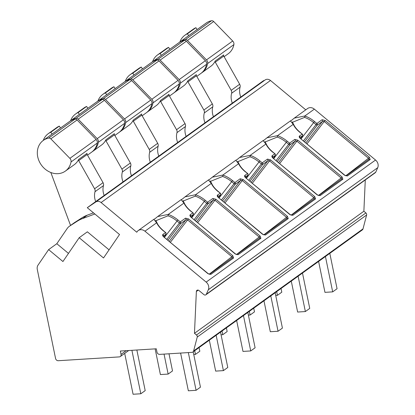 <?xml version="1.0" encoding="UTF-8"?>
<svg xmlns="http://www.w3.org/2000/svg" width="415" height="415" viewBox="0 0 415 415"><rect width="100%" height="100%" fill="white"/><g stroke="black" fill="none" stroke-linecap="round" stroke-linejoin="round"><path stroke-width="0.62" d="M192.902 352.019A2.516 2.122 -125.8 0 0 193.623 350.94L197.234 337.058A1.883 1.593 -125.8 0 0 196.503 334.998L194.474 333.312L196.362 291.491A1.883 1.593 54.2 0 1 196.954 290.329A1.883 1.593 54.2 0 1 198.972 290.521L203.874 294.603A1.883 1.593 -125.8 0 0 205.892 294.795A1.883 1.593 -125.8 0 0 206.348 294.219L208.32 289.753A6.287 5.307 -125.8 0 0 206.162 282.107L144.954 231.202A6.287 5.307 -125.8 0 0 138.237 230.558A6.287 5.307 -125.8 0 0 137.137 231.689L136.774 232.224L101.089 202.546A5.027 4.243 -125.8 0 0 95.808 201.97L87.285 207.702L119.53 234.517L103.522 257.964L79.182 237.722L62.935 261.528L48.617 249.617L38.04 265.118A6.287 5.307 -125.8 0 0 37.283 269.434L55.563 358.472A2.516 2.122 -125.8 0 0 58.261 360.718L119.328 356.9A2.516 2.122 -125.8 0 0 120.309 356.552A2.516 2.122 -125.8 0 0 121.05 354.379L120.36 351.038L156.284 348.797L156.969 352.133A2.516 2.122 -125.8 0 0 159.666 354.379L191.917 352.361A2.516 2.122 -125.8 0 0 192.902 352.019L362.295 229.946A2.516 2.122 -125.8 0 0 363.016 228.867L366.627 214.986A1.883 1.593 -125.8 0 0 365.895 212.931L363.872 211.245L365.283 179.934M205.892 294.795L375.285 172.728A1.883 1.593 -125.8 0 0 375.746 172.152L377.717 167.686A6.287 5.307 -125.8 0 0 375.554 160.04L314.347 109.135A6.287 5.307 -125.8 0 0 307.629 108.491L294.256 118.13L304.854 115.977A17.041 8.731 -145.7 0 1 314.492 121.507L316.878 123.488L303.474 140.846M305.772 109.83L270.481 80.479A5.027 4.243 -125.8 0 0 265.201 79.903L256.683 85.635L263.784 80.515L264.013 80.702M87.285 207.702L94.361 202.546A2.516 2.122 -125.8 0 0 94.314 202.582A2.516 2.122 -125.8 0 0 94.018 202.852M262.571 81.335A2.516 2.122 54.2 0 1 262.617 81.299A2.516 2.122 54.2 0 1 262.664 81.267L263.784 80.515M79.182 237.722L87.378 231.814L109.062 249.851M94.848 213.995L82.502 218.591A37.708 31.841 -125.8 0 0 77.278 221.2L69.741 226.045A12.569 10.614 -125.8 0 0 69.347 226.31A12.569 10.614 -125.8 0 0 67.147 228.572L56.814 243.714L68.475 253.409M48.617 249.617L56.814 243.714M363.872 211.245L194.474 333.312M305.912 142.869L322.455 121.408A1.255 1.063 54.2 0 0 322.107 119.722L325.168 120.485L369.417 157.285L370.18 159.557A1.255 1.063 54.2 0 0 368.811 159.453L368.479 158.276L345.83 175.737M209.539 274.232A1.255 1.063 -125.8 0 1 210.794 274.414L207.858 273.615L163.666 236.861C162.576 235.865 162.312 235.066 162.872 234.475A1.255 1.063 -125.8 0 1 163.261 236.083M169.299 241.312L185.847 219.851A1.255 1.063 54.2 0 0 185.5 218.166L188.555 218.928L232.81 255.728L233.572 258A1.255 1.063 54.2 0 0 232.198 257.897L231.871 256.719L209.217 274.18M196.622 221.62L213.165 200.165A1.255 1.063 54.2 0 0 212.822 198.479L215.878 199.236L260.132 236.042L259.188 237.032L259.52 238.205L236.851 254.54A1.255 1.063 -125.8 0 1 238.117 254.727L235.181 253.928L190.988 217.175C189.899 216.174 189.634 215.38 190.195 214.783A1.255 1.063 -125.8 0 1 190.584 216.397M260.132 236.042L260.895 238.314A1.255 1.063 54.2 0 0 259.52 238.205M223.944 201.934L240.487 180.473A1.255 1.063 54.2 0 0 240.145 178.787L243.2 179.55L287.455 216.35L286.511 217.341L286.843 218.518L264.173 234.854A1.255 1.063 -125.8 0 1 265.439 235.035L262.503 234.236L218.311 197.488C217.221 196.487 216.957 195.688 217.517 195.097A1.255 1.063 -125.8 0 1 217.906 196.705M287.455 216.35L288.212 218.627A1.255 1.063 54.2 0 0 286.843 218.518M291.506 215.162A1.255 1.063 -125.8 0 1 292.762 215.349L289.826 214.55L245.633 177.796C244.544 176.8 244.279 176.001 244.834 175.405A1.255 1.063 -125.8 0 1 245.229 177.018M251.267 182.247L267.81 160.787A1.255 1.063 54.2 0 0 267.462 159.101L270.523 159.858L314.772 196.663L315.535 198.935A1.255 1.063 54.2 0 0 314.197 198.806M278.589 162.556L295.132 141.1A1.255 1.063 54.2 0 0 294.785 139.414L297.846 140.171L342.095 176.977L341.156 177.968L341.488 179.14L318.819 195.475A1.255 1.063 -125.8 0 1 320.084 195.662L317.143 194.858L272.956 158.11C271.867 157.109 271.597 156.315 272.157 155.718A1.255 1.063 -125.8 0 1 272.551 157.332M342.095 176.977L342.857 179.249A1.255 1.063 54.2 0 0 341.488 179.14M346.151 175.789A1.255 1.063 -125.8 0 1 347.402 175.97L344.466 175.172L300.273 138.418C299.184 137.422 298.919 136.623 299.48 136.032A1.255 1.063 -125.8 0 1 299.869 137.64M346.063 175.846L344.466 175.172M299.48 136.032L302.063 134.169A1.255 1.063 54.2 0 1 302.411 135.855A1.255 0.913 30.1 0 0 302.54 135.689A1.255 1.255 0 0 0 302.26 134.092L299.677 132.183A17.041 8.731 -145.7 0 1 293.239 124.344L290.401 120.905C291.75 120.002 289.514 122.052 294.261 118.13M292.487 122.275L304.569 117.393A15.832 8.113 -145.7 0 1 313.527 122.529L315.914 124.516A1.255 0.327 37.3 0 0 317.226 125.174A1.255 1.063 -125.8 0 0 316.878 123.488L322.107 119.722M162.872 234.475L165.455 232.613A1.255 1.063 54.2 0 1 165.803 234.293A1.255 0.913 30.1 0 0 165.933 234.133A1.255 1.255 0 0 0 165.652 232.535L163.069 230.626A17.041 8.731 -145.7 0 1 156.631 222.782L153.794 219.348L138.237 230.558M190.195 214.783L192.778 212.921A1.255 1.063 54.2 0 1 193.125 214.607A1.255 0.913 30.1 0 0 193.255 214.446A1.255 1.255 0 0 0 192.97 212.848L190.392 210.939A17.041 8.731 -145.7 0 1 183.954 203.096L181.116 199.662L157.648 216.568L168.241 214.42A17.041 8.731 -145.7 0 1 177.885 219.95L180.271 221.932L166.866 239.284M217.517 195.097L220.1 193.234A1.255 1.063 54.2 0 1 220.443 194.92A1.255 0.913 30.1 0 0 220.578 194.754A1.255 1.255 0 0 0 220.292 193.157L217.714 191.248A17.041 8.731 -145.7 0 1 211.276 183.409L208.434 179.97L184.971 196.881L195.564 194.728A17.041 8.731 -145.7 0 1 205.207 200.258L207.593 202.245L194.189 219.597M244.834 175.405L247.423 173.543A1.255 1.063 54.2 0 1 247.765 175.229A1.255 0.913 30.1 0 0 247.9 175.068A1.255 1.255 0 0 0 247.615 173.47L245.037 171.561A17.041 8.731 -145.7 0 1 238.599 163.718L235.756 160.283L212.293 177.195L222.886 175.042A17.041 8.731 -145.7 0 1 232.53 180.572L234.916 182.559L221.511 199.911M272.157 155.718L274.74 153.856A1.255 1.063 54.2 0 1 275.088 155.542A1.255 0.913 30.1 0 0 275.223 155.381A1.255 1.255 0 0 0 274.938 153.783L272.354 151.874A17.041 8.731 -145.7 0 1 265.922 144.031L263.079 140.597L239.616 157.503L250.209 155.35A17.041 8.731 -145.7 0 1 259.852 160.885L262.238 162.867L248.829 180.219M290.401 120.905L266.933 137.816L277.531 135.663A17.041 8.731 -145.7 0 1 287.175 141.193L289.561 143.18L276.151 160.532M265.169 141.966L277.246 137.08A15.832 8.113 -145.7 0 1 286.205 142.221L288.591 144.202A1.255 0.327 37.3 0 0 289.903 144.866A1.255 1.063 -125.8 0 0 289.561 143.18L294.785 139.414M277.267 161.456L289.903 144.866L295.132 141.1L296.901 141.162L297.846 140.171M318.741 195.532L317.143 194.858M237.847 161.653L249.923 156.771A15.832 8.113 -145.7 0 1 258.882 161.907L261.268 163.894A1.255 0.327 37.3 0 0 262.581 164.553A1.255 1.063 -125.8 0 0 262.238 162.867L267.462 159.101M249.944 181.142L262.581 164.553L267.81 160.787L269.584 160.854L270.523 159.858M314.772 196.663L313.833 197.654L314.165 198.827A1.255 1.063 54.2 0 1 314.191 198.806L291.496 215.167L314.165 198.827M291.418 215.219L289.826 214.55M210.524 181.339L222.606 176.458A15.832 8.113 -145.7 0 1 231.565 181.594L233.951 183.58A1.255 0.327 37.3 0 0 235.264 184.239A1.255 1.063 -125.8 0 0 234.916 182.559L240.145 178.787M222.622 200.834L235.264 184.239L240.487 180.473L242.261 180.541L243.2 179.55M264.096 234.911L262.503 234.236M183.202 201.031L195.283 196.145A15.832 8.113 -145.7 0 1 204.242 201.285L206.629 203.267A1.255 0.327 37.3 0 0 207.941 203.931A1.255 1.063 -125.8 0 0 207.593 202.245L212.822 198.479M195.299 220.521L207.941 203.931L213.165 200.165L214.939 200.227L215.878 199.236M236.773 254.597L235.181 253.928M155.879 220.718L167.961 215.836A15.832 8.113 -145.7 0 1 176.92 220.972L179.306 222.959A1.255 0.327 37.3 0 0 180.618 223.618A1.255 1.063 -125.8 0 0 180.271 221.932L185.5 218.166M167.976 240.212L180.618 223.618L185.847 219.851L187.616 219.919L188.555 218.928M232.81 255.728L231.871 256.719L187.616 219.919L170.409 242.236M209.451 274.284L207.858 273.615M304.584 141.769L317.226 125.174L322.455 121.408L324.224 121.476L325.168 120.485M369.417 157.285L368.479 158.276L324.224 121.476L307.022 143.792M180.603 353.066L188.348 390.795L196.082 390.313L200.455 387.164L193.198 351.806M124.697 353.393L133.085 394.25L140.82 393.768L145.193 390.619L136.857 350.011M196.082 390.313L188.337 352.584M140.82 393.768L131.903 350.317M155.132 348.865L160.403 374.563L168.142 374.076L172.516 370.927L168.998 353.793M209.321 340.186L215.665 371.109L223.405 370.626L227.778 367.472L220.515 332.114M168.142 374.076L164.039 354.104M223.405 370.626L216.148 335.263M193.748 354.498L195.465 354.389L199.833 351.24L199.081 347.563M236.643 320.494L242.988 351.417L250.727 350.934L255.095 347.786L247.838 312.428M195.465 354.389L194.708 350.711M250.727 350.934L243.47 315.576M221.071 334.806L222.782 334.703L227.155 331.549L226.403 327.876M263.966 300.808L270.31 331.73L278.05 331.248L282.418 328.099L275.161 292.736M222.782 334.703L222.03 331.025M278.05 331.248L270.788 295.89M248.393 315.12L250.105 315.011L254.478 311.862L253.726 308.184M291.283 281.121L297.633 312.044L305.367 311.556L309.74 308.407L302.483 273.049M250.105 315.011L249.353 311.338M305.367 311.556L298.11 276.198M275.716 295.433L277.428 295.324L281.801 292.176L281.043 288.498M318.606 261.429L324.955 292.352L332.69 291.87L337.063 288.721L329.806 253.363M277.428 295.324L276.675 291.646M332.69 291.87L325.433 256.512M93.474 212.848L87.254 215.167A37.708 31.841 -125.8 0 0 82.035 217.771L74.493 222.616A12.569 10.614 -125.8 0 0 74.098 222.886L69.347 226.31M92.156 151.776A18.898 15.957 -125.8 0 0 92.711 151.397L101.561 145.017A18.898 15.957 -125.8 0 0 105.934 139.772A1.255 1.063 54.2 0 0 106.012 140.924L121.906 169.092A3.771 3.185 -125.8 0 1 122.332 172.018A15.697 13.254 54.2 0 0 123.022 181.895M79.364 114.421L78.16 112.543A18.857 15.92 -125.8 0 0 75.592 113.995A18.857 15.92 -125.8 0 0 70.597 120.739A18.898 15.957 -125.8 0 0 70.073 121.133M102.204 99.501A18.898 15.957 -125.8 0 0 96.84 101.825L70.612 120.729A18.898 15.957 -125.8 0 1 75.976 118.405L102.204 99.501A2.516 2.122 -125.8 0 1 104.398 100.274L78.17 119.172A2.516 2.122 -125.8 0 0 75.976 118.405M114.836 135.451L118.939 132.494A18.898 15.957 -125.8 0 0 124.593 123.364A3.771 3.185 -125.8 0 0 123.421 119.759L104.398 100.274M92.711 151.397A18.898 15.957 -125.8 0 0 98.365 142.267A3.771 3.185 -125.8 0 0 97.193 138.662L78.17 119.172M87.835 108.315L86.631 106.437L78.16 112.543M86.631 106.437A18.857 15.92 -125.8 0 0 84.063 107.89L75.592 113.995M131.493 175.794A15.697 13.254 54.2 0 1 130.803 165.912A3.771 3.185 -125.8 0 0 130.377 162.986L114.483 134.818A1.255 1.063 54.2 0 1 114.405 133.666L105.934 139.772M60.512 128.007L59.309 126.124A18.857 15.92 -125.8 0 0 56.741 127.581L48.27 133.682A18.857 15.92 -125.8 0 0 43.274 140.426M104.17 195.481A15.697 13.254 54.2 0 1 103.48 185.598A3.771 3.185 -125.8 0 0 103.055 182.678L87.16 154.51A1.255 1.063 54.2 0 1 87.083 153.353L78.611 159.459A18.898 15.957 -125.8 0 1 74.244 164.703L65.388 171.084A18.898 15.957 -125.8 0 0 71.043 161.954A3.771 3.185 -125.8 0 0 69.87 158.348L50.848 138.864A2.516 2.122 -125.8 0 0 48.654 138.091A18.898 15.957 -125.8 0 0 43.29 140.415A18.898 15.957 -125.8 0 0 41.391 165.082A18.898 15.957 -125.8 0 0 65.388 171.084M87.513 155.137L91.616 152.181A18.898 15.957 -125.8 0 0 97.271 143.05A3.771 3.185 -125.8 0 0 96.098 139.445L77.081 119.961A2.516 2.122 -125.8 0 0 74.887 119.193A18.898 15.957 -125.8 0 0 69.518 121.517L43.29 140.415M95.699 201.586A15.697 13.254 54.2 0 1 95.014 191.704A3.771 3.185 -125.8 0 0 94.584 188.778L78.689 160.61A1.255 1.063 54.2 0 1 78.611 159.459M50.832 172.5L70.555 225.438M52.041 134.107L50.838 132.229A18.857 15.92 -125.8 0 0 48.27 133.682M59.309 126.124L50.838 132.229M119.479 132.084A18.898 15.957 -125.8 0 0 120.034 131.705L128.883 125.33A18.898 15.957 -125.8 0 0 133.257 120.08A1.255 1.063 54.2 0 0 133.334 121.232L149.229 149.405A3.771 3.185 -125.8 0 1 149.654 152.326A15.697 13.254 54.2 0 0 150.344 162.208M106.686 94.734L105.483 92.851A18.857 15.92 -125.8 0 0 102.915 94.304A18.857 15.92 -125.8 0 0 97.919 101.053M142.158 115.764L146.262 112.807A18.898 15.957 -125.8 0 0 151.916 103.677A3.771 3.185 -125.8 0 0 150.744 100.072L131.721 80.588A2.516 2.122 -125.8 0 0 129.527 79.815A18.898 15.957 -125.8 0 0 124.163 82.139L97.935 101.037A18.898 15.957 -125.8 0 0 97.395 101.447M120.034 131.705A18.898 15.957 -125.8 0 0 125.688 122.575A3.771 3.185 -125.8 0 0 124.51 118.97L105.493 99.486A2.516 2.122 -125.8 0 0 103.299 98.718A18.898 15.957 -125.8 0 0 97.935 101.037M115.157 88.628L113.954 86.751L105.483 92.851M113.954 86.751A18.857 15.92 -125.8 0 0 111.381 88.203L102.915 94.304M158.81 156.102A15.697 13.254 54.2 0 1 158.125 146.225A3.771 3.185 -125.8 0 0 157.695 143.3L141.8 115.131A1.255 1.063 54.2 0 1 141.728 113.98L133.257 120.08M146.796 112.398A18.898 15.957 -125.8 0 0 147.356 112.019L156.206 105.638A18.898 15.957 -125.8 0 0 160.579 100.394A1.255 1.063 54.2 0 0 160.657 101.545L176.551 129.713A3.771 3.185 -125.8 0 1 176.977 132.639A15.697 13.254 54.2 0 0 177.667 142.521M134.009 75.042L132.805 73.165A18.857 15.92 -125.8 0 0 130.237 74.617A18.857 15.92 -125.8 0 0 125.237 81.361M169.481 96.073L173.584 93.116A18.898 15.957 -125.8 0 0 179.239 83.986A3.771 3.185 -125.8 0 0 178.061 80.38L159.044 60.896A2.516 2.122 -125.8 0 0 156.849 60.128A18.898 15.957 -125.8 0 0 151.485 62.452L125.257 81.35A18.898 15.957 -125.8 0 0 124.718 81.76M147.356 112.019A18.898 15.957 -125.8 0 0 153.011 102.889A3.771 3.185 -125.8 0 0 151.833 99.284L132.816 79.799A2.516 2.122 -125.8 0 0 130.621 79.026A18.898 15.957 -125.8 0 0 125.257 81.35M142.48 68.942L141.276 67.059L132.805 73.165M141.276 67.059A18.857 15.92 -125.8 0 0 138.703 68.511L130.237 74.617M186.133 136.416A15.697 13.254 54.2 0 1 185.448 126.534A3.771 3.185 -125.8 0 0 185.017 123.613L169.123 95.445A1.255 1.063 54.2 0 1 169.05 94.288L160.579 100.394M174.118 92.711A18.898 15.957 -125.8 0 0 174.674 92.327L183.529 85.952A18.898 15.957 -125.8 0 0 187.902 80.702A1.255 1.063 54.2 0 0 187.974 81.859L203.869 110.027A3.771 3.185 -125.8 0 1 204.299 112.947A15.697 13.254 54.2 0 0 204.984 122.83M161.331 55.356L160.128 53.478A18.857 15.92 -125.8 0 0 157.555 54.93A18.857 15.92 -125.8 0 0 152.559 61.674M196.803 76.386L200.907 73.429A18.898 15.957 -125.8 0 0 206.561 64.299A3.771 3.185 -125.8 0 0 205.384 60.694L186.366 41.21A2.516 2.122 -125.8 0 0 184.172 40.437A18.898 15.957 -125.8 0 0 178.808 42.761L152.575 61.664A18.898 15.957 -125.8 0 0 152.04 62.068M174.674 92.327A18.898 15.957 -125.8 0 0 180.333 83.202A3.771 3.185 -125.8 0 0 179.156 79.597L160.138 60.108A2.516 2.122 -125.8 0 0 157.944 59.34A18.898 15.957 -125.8 0 0 152.575 61.664M169.802 49.25L168.594 47.372L160.128 53.478M168.594 47.372A18.857 15.92 -125.8 0 0 166.026 48.825L157.555 54.93M213.455 116.729A15.697 13.254 54.2 0 1 212.771 106.847A3.771 3.185 -125.8 0 0 212.34 103.921L196.445 75.753A1.255 1.063 54.2 0 1 196.368 74.601L187.902 80.702M201.441 73.019A18.898 15.957 -125.8 0 0 201.996 72.641L210.851 66.26A18.898 15.957 -125.8 0 0 215.224 61.015A1.255 1.063 54.2 0 0 215.297 62.167L231.191 90.335A3.771 3.185 -125.8 0 1 231.622 93.261A15.697 13.254 54.2 0 0 232.307 103.143M188.654 35.664L187.445 33.786A18.857 15.92 -125.8 0 0 184.877 35.239A18.857 15.92 -125.8 0 0 179.882 41.988M224.126 56.694L228.224 53.742A18.898 15.957 -125.8 0 0 233.884 44.613A3.771 3.185 -125.8 0 0 232.706 41.007L213.689 21.518A2.516 2.122 -125.8 0 0 211.494 20.75A18.898 15.957 -125.8 0 0 206.125 23.074L179.897 41.972A18.898 15.957 -125.8 0 0 179.363 42.382M201.996 72.641A18.898 15.957 -125.8 0 0 207.65 63.511A3.771 3.185 -125.8 0 0 206.478 59.905L187.461 40.421A2.516 2.122 -125.8 0 0 185.266 39.653A18.898 15.957 -125.8 0 0 179.897 41.972M197.12 29.564L195.916 27.686L187.445 33.786M195.916 27.686A18.857 15.92 -125.8 0 0 193.349 29.138L184.877 35.239M240.778 97.037A15.697 13.254 54.2 0 1 240.093 87.16A3.771 3.185 -125.8 0 0 239.663 84.235L223.768 56.067A1.255 1.063 54.2 0 1 223.69 54.915L215.224 61.015M94.361 202.546L262.664 81.267M265.201 79.903L95.808 201.97M126.181 350.675L121.05 354.379M363.016 228.867L193.623 350.94M366.627 214.986L197.234 337.058M365.895 212.931L196.503 334.998M198.246 290.132L196.362 291.491M375.746 172.152L206.348 294.219M377.717 167.686L208.32 289.753M375.554 160.04L206.162 282.107M347.402 175.97L370.18 159.557M314.347 109.135L304.854 115.977A1.255 0.503 109.1 0 1 304.569 117.393M163.069 230.626L163.266 230.553C160.356 228.074 158.317 225.604 157.161 223.14A1.255 0.814 -25.2 0 0 156.631 222.782L144.954 231.202M210.794 274.414L233.572 258M190.392 210.939L190.584 210.862C187.673 208.387 185.64 205.918 184.483 203.454A1.255 0.814 -25.2 0 0 183.954 203.096L168.241 214.42A1.255 0.503 109.1 0 1 167.961 215.836M238.117 254.727L260.895 238.314M217.714 191.248L217.906 191.175C214.996 188.695 212.962 186.226 211.806 183.762A1.255 0.814 -25.2 0 0 211.276 183.409L195.564 194.728A1.255 0.503 109.1 0 1 195.283 196.145M265.439 235.035L288.212 218.627M245.037 171.561L245.229 171.483C242.319 169.009 240.285 166.54 239.128 164.075A1.255 0.814 -25.2 0 0 238.599 163.718L222.886 175.042A1.255 0.503 109.1 0 1 222.606 176.458M292.762 215.349L315.535 198.935M272.354 151.874L272.551 151.797C269.641 149.322 267.608 146.848 266.446 144.389A1.255 0.814 -25.2 0 0 265.922 144.031L250.209 155.35A1.255 0.503 109.1 0 1 249.923 156.771M320.084 195.662L342.857 179.249M299.677 132.183L299.874 132.11C296.964 129.63 294.93 127.161 293.768 124.697A1.255 0.814 -25.2 0 0 293.239 124.344L277.531 135.663A1.255 0.503 109.1 0 1 277.246 137.08M368.836 159.433L346.136 175.789L368.811 159.453M300.273 138.418L344.663 175.099M300.802 138.62L302.411 135.855L299.884 137.671M287.175 141.193L273.765 158.546M279.7 163.479L296.901 141.162L341.156 177.968L318.507 195.429M272.956 158.11L317.34 194.785M273.48 158.312L275.088 155.542L272.567 157.363M259.852 160.885L246.443 178.237M252.377 183.171L269.584 160.854L313.833 197.654L291.185 215.115M245.633 177.796L290.018 214.472M246.157 177.999L247.765 175.229L245.244 177.049M232.53 180.572L219.125 197.924M225.055 202.857L242.261 180.541L286.511 217.341L263.862 234.802M218.311 197.488L262.695 234.164M218.84 197.685L220.443 194.92L217.922 196.736M205.207 200.258L191.803 217.61M197.732 222.544L214.939 200.227L259.188 237.032L236.54 254.494M190.988 217.175L235.372 253.85M191.517 217.377L193.125 214.607L190.599 216.428M177.885 219.95L164.48 237.302M232.229 257.876L209.528 274.232L232.198 257.897M163.666 236.861L208.055 273.537M164.195 237.064L165.803 234.293L163.277 236.114M270.481 80.479L101.089 202.546M314.492 121.507L301.088 138.859M87.254 215.167L82.502 218.591M82.035 217.771L77.278 221.2M124.593 123.364L98.365 142.267M74.493 222.616L69.741 226.045M97.271 143.05L71.043 161.954M48.654 138.091L74.887 119.193M87.16 154.51L78.689 160.61M103.055 182.678L94.584 188.778M103.48 185.598L95.014 191.704M77.081 119.961L50.848 138.864M96.098 139.445L69.87 158.348M151.916 103.677L125.688 122.575M103.299 98.718L129.527 79.815M158.125 146.225L149.654 152.326M157.695 143.3L149.229 149.405M141.8 115.131L133.334 121.232M131.721 80.588L105.493 99.486M150.744 100.072L124.51 118.97M179.239 83.986L153.011 102.889M130.621 79.026L156.849 60.128M185.448 126.534L176.977 132.639M185.017 123.613L176.551 129.713M169.123 95.445L160.657 101.545M159.044 60.896L132.816 79.799M178.061 80.38L151.833 99.284M206.561 64.299L180.333 83.202M157.944 59.34L184.172 40.437M212.771 106.847L204.299 112.947M212.34 103.921L203.869 110.027M196.445 75.753L187.974 81.859M186.366 41.21L160.138 60.108M205.384 60.694L179.156 79.597M233.884 44.613L207.65 63.511M185.266 39.653L211.494 20.75M240.093 87.16L231.622 93.261M239.663 84.235L231.191 90.335M223.768 56.067L215.297 62.167M213.689 21.518L187.461 40.421M232.706 41.007L206.478 59.905M130.803 165.912L122.332 172.018M130.377 162.986L121.906 169.092M114.483 134.818L106.012 140.924M123.421 119.759L97.193 138.662M128.681 350.519L120.309 356.552M300.47 138.345L299.749 137.785M302.26 134.092L299.874 132.11M293.768 124.697L292.285 121.865M266.446 144.389L264.962 141.556M263.079 140.597C264.428 139.694 262.197 141.738 266.938 137.816M318.819 195.475L341.514 179.119M273.148 158.032L272.427 157.472M274.938 153.783L272.551 151.797M273.506 158.333L275.223 155.381M239.128 164.075L237.639 161.243M235.756 160.283C237.105 159.381 234.874 161.43 239.616 157.503M245.825 177.724L245.109 177.163M247.615 173.47L245.229 171.483M246.183 178.019L247.9 175.068M211.806 183.762L210.317 180.93M208.434 179.97C209.782 179.067 207.552 181.116 212.293 177.195M264.173 234.854L286.874 218.498M218.508 197.41L217.787 196.85M220.292 193.157L217.906 191.175M218.866 197.711L220.578 194.754M184.483 203.454L182.994 200.621M181.116 199.662C182.46 198.759 180.229 200.808 184.971 196.881M236.851 254.54L259.551 238.184M191.185 217.097L190.464 216.537M192.97 212.848L190.584 210.862M191.543 217.398L193.255 214.446M157.161 223.14L155.672 220.308M153.794 219.348C155.137 218.446 152.907 220.495 157.648 216.568M163.863 236.789L163.142 236.228M165.652 232.535L163.266 230.553M164.221 237.084L165.933 234.133M300.828 138.641L302.54 135.689M262.617 81.299L94.314 202.582"/></g></svg>
